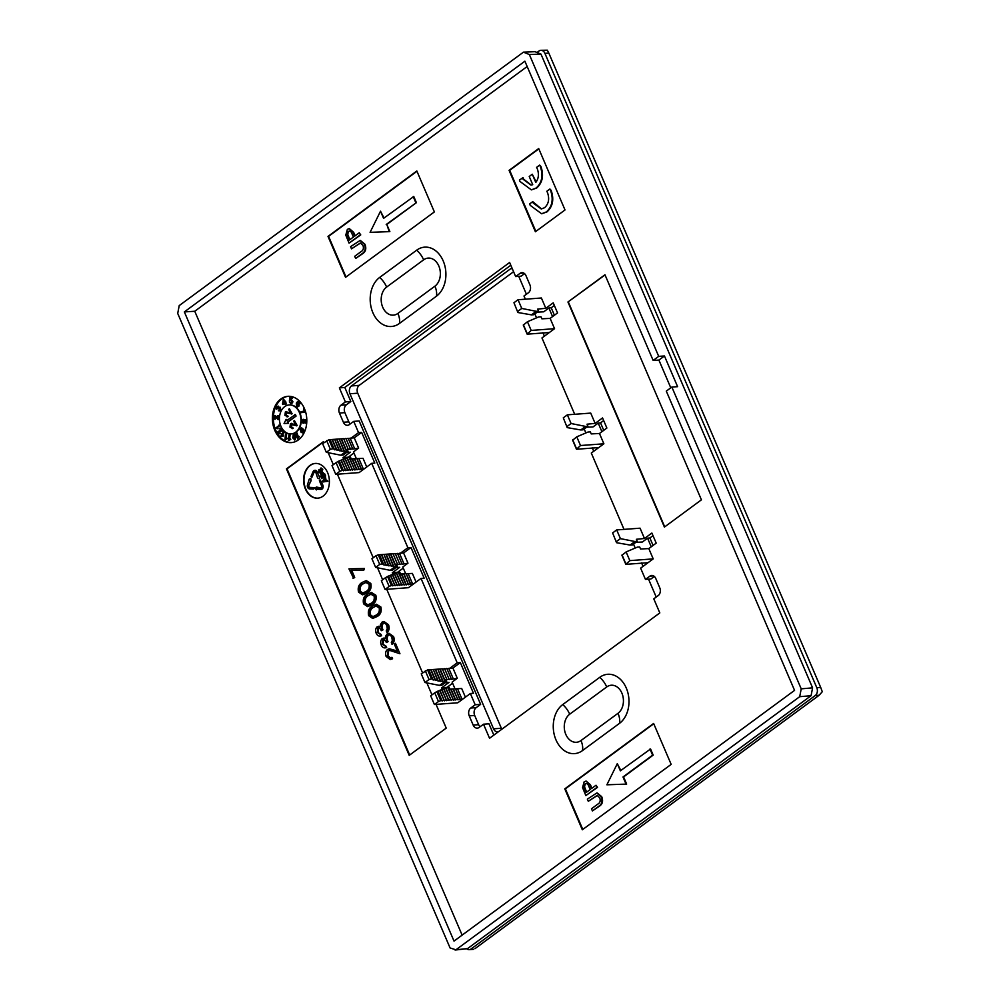 <?xml version="1.0" encoding="UTF-8"?>
<svg xmlns="http://www.w3.org/2000/svg" width="1000" height="1000" viewBox="0 0 1000 1000"><rect width="100%" height="100%" fill="white"/><g stroke="black" fill="none" stroke-linecap="round" stroke-linejoin="round"><path stroke-width="1.5" d="M284.7 406.625A14.512 10.725 -94.3 0 0 279.962 423.312A14.512 10.725 -94.3 0 0 291.262 433.888A14.512 10.725 -94.3 0 0 295.663 432.212A14.512 10.725 -94.3 0 0 300.4 415.525A14.512 10.725 -94.3 0 0 289.1 404.95A14.512 10.725 -94.3 0 0 284.7 406.625M291.45 433.875A14.512 10.725 -94.3 0 0 291.65 433.862A14.512 10.725 -94.3 0 0 296.05 432.175A14.512 10.725 -94.3 0 0 300.788 415.5A14.512 10.725 -94.3 0 0 289.5 404.925A14.512 10.725 -94.3 0 0 289.3 404.938M321.037 489.363L321.05 489.363A2.9 2.15 -94.3 0 0 321.238 489.363A2.9 2.15 -94.3 0 0 322.125 489.025A2.9 2.15 -94.3 0 0 322.875 485.1L320.3 480.025L319.375 480.7L321.562 485.812A1.45 1.075 85.7 0 1 320.65 487.938L316.35 487.75L316.337 487.025L320.913 487.912M320.3 480.025L322.488 485.138A2.9 2.15 85.7 0 1 321.725 489.05A2.9 2.15 85.7 0 1 320.85 489.387A2.9 2.15 85.7 0 1 320.662 489.387L316.363 489.2L316.363 489.913L315.062 488.413L316.337 487.025M323.062 496.15A17.413 12.875 -94.3 0 0 328.75 476.125A17.413 12.875 -94.3 0 0 315.2 463.438A17.413 12.875 -94.3 0 0 309.913 465.462A17.413 12.875 -94.3 0 0 304.225 485.475A17.413 12.875 -94.3 0 0 317.775 498.162A17.413 12.875 -94.3 0 0 323.062 496.15M315.4 463.425A17.413 12.875 -94.3 0 0 310.3 465.425A17.413 12.875 -94.3 0 0 304.587 485.325A17.413 12.875 -94.3 0 0 317.975 498.15M298.363 439.925A23.212 17.175 -94.3 0 0 305.95 413.225A23.212 17.175 -94.3 0 0 287.875 396.312A23.212 17.175 -94.3 0 0 280.825 399A23.212 17.175 -94.3 0 0 273.25 425.7A23.212 17.175 -94.3 0 0 291.312 442.612A23.212 17.175 -94.3 0 0 298.363 439.925M288.363 396.287A23.212 17.175 -94.3 0 0 281.8 398.925A23.212 17.175 -94.3 0 0 274.15 425.3A23.212 17.175 -94.3 0 0 291.8 442.562M604.963 274.75L567.95 302L664.412 527.087L701.425 499.825L604.963 274.75M527.175 66.513L194.75 311.262L462.137 935.138M562.75 704.562A26.113 19.312 -94.3 0 0 555.962 739.85A26.113 19.312 -94.3 0 0 582.475 750.6L619.5 723.35A26.113 19.312 -94.3 0 0 626.287 688.062A26.113 19.312 -94.3 0 0 599.763 677.312L562.75 704.562A17.413 10.625 -126.4 0 1 569.7 714.212A14.938 11.05 -94.3 0 0 565.812 734.4A14.938 11.05 -94.3 0 0 580.988 740.55L618 713.3A14.938 11.05 -94.3 0 0 621.888 693.112A14.938 11.05 -94.3 0 0 606.712 686.963L569.7 714.212M436.425 296.212A26.113 19.312 -94.3 0 0 443.212 260.938A26.113 19.312 -94.3 0 0 416.688 250.175L379.675 277.425A26.113 19.312 -94.3 0 0 372.887 312.712A26.113 19.312 -94.3 0 0 399.412 323.462L436.425 296.212A17.413 10.625 53.6 0 0 434.925 286.163A14.938 11.05 -94.3 0 0 438.812 265.975A14.938 11.05 -94.3 0 0 423.638 259.825L386.625 287.075A14.938 11.05 -94.3 0 0 382.738 307.262A14.938 11.05 -94.3 0 0 397.912 313.412L434.925 286.163M323.888 442.675L323.45 441.637L286.438 468.9L409.212 755.362L446.225 728.112L436.062 704.4M431.975 694.862L426.85 682.9M422.55 672.862L386.737 589.3M382.65 579.763L377.525 567.8M373.225 557.775L337.4 474.2M333.325 464.675L328.188 452.7M671.162 764.375L653.625 723.462L564.788 788.863L582.325 829.788L671.162 764.375M434.375 211.912L416.838 170.987L328 236.4L345.55 277.325L434.375 211.912M538.7 148.562L509.087 170.362L535.4 231.75L565.013 209.95L538.7 148.562M612.612 532.925L616.55 542.7L612.612 532.925L616.688 529.925L640.062 528.188L644.475 538.5L651.875 533.05L656.2 543.138L648.8 548.587L653.213 558.888L640.625 568.15L645.45 579.4L649.887 576.138A5.8 4.288 85.7 0 1 651.65 575.462A5.8 4.288 85.7 0 1 655.788 578.525L659.737 587.737A5.8 4.288 85.7 0 1 658.225 595.575L653.787 598.85L659.812 612.913L489.55 738.275L483.512 724.212L479.075 727.475A5.8 4.288 85.7 0 1 477.312 728.15A5.8 4.288 85.7 0 1 473.175 725.088L478.638 724.688A5.8 4.288 -94.3 0 0 480.075 726.75M440.75 700.612L441.925 700.525L437.9 691.137L436.875 691.575L440.75 700.612L438.475 701.525L434.75 692.825L430.675 695.825L434.4 704.513L457.775 702.788L470.363 693.512L475.188 704.775L480.637 704.362L476.2 707.638A5.8 4.288 -94.3 0 0 474.688 715.475L469.237 715.875L473.175 725.088M469.237 715.875A5.8 4.288 85.7 0 1 470.737 708.037L476.2 707.638M475.188 704.775L470.737 708.037M447.05 687.35L441.637 687.837L442.312 689.425M441.637 687.837L449.038 682.387L445.15 682.775M391.425 585.525L392.6 585.438L388.562 576.038L387.55 576.475L391.425 585.525L389.15 586.425L385.425 577.725L381.35 580.725L385.075 589.425L408.45 587.688L421.025 578.425L457.2 662.825L449.8 668.275L452.912 668.037L457.3 678.275L452.125 682.087L455.037 688.9M397.725 572.263L392.3 572.75L392.975 574.325M392.3 572.75L399.7 567.3L395.812 567.675M342.1 470.425L343.263 470.337L339.237 460.938L338.212 461.375L342.1 470.425L339.812 471.325L336.087 462.638L332.013 465.625L335.75 474.325L359.113 472.587L371.7 463.325L407.875 547.725L400.475 553.175L403.587 552.95L407.975 563.175L402.788 566.987L405.712 573.8M348.387 457.163L342.975 457.65L343.65 459.237M342.975 457.65L350.375 452.2L346.488 452.575M523.7 273.038L520.1 273.3L515.662 276.575L509.625 262.5L339.363 387.875L344.812 387.463L350.838 401.538L346.4 404.8A5.8 4.288 -94.3 0 0 344.888 412.638L339.438 413.05L343.387 422.25A5.8 4.288 85.7 0 0 347.512 425.312A5.8 4.288 85.7 0 0 349.275 424.65L353.725 421.375L358.55 432.625L351.138 438.075L354.263 437.85L358.638 448.075L353.462 451.9L356.375 458.713M339.438 413.05A5.8 4.288 85.7 0 1 340.95 405.213L346.4 404.8M339.363 387.875L345.387 401.938L340.95 405.213M520.1 273.3A5.8 4.288 85.7 0 1 521.862 272.638A5.8 4.288 85.7 0 1 525.988 275.688L529.938 284.9A5.8 4.288 85.7 0 1 528.425 292.738L523.987 296.012L525.35 299.188M513.95 302.738L517.888 312.512L513.95 302.738L518.025 299.738L541.4 298L545.812 308.3L553.212 302.85L557.537 312.938L550.138 318.387L554.55 328.688L541.962 337.962L574.688 414.288M563.288 417.837L567.225 427.612L563.288 417.837L567.362 414.837L590.725 413.1L595.138 423.4L602.55 417.95L606.875 428.038L599.462 433.488L603.888 443.787L591.3 453.05L624.012 529.388M351.688 570.325L354.725 577.413L353.587 578.25L348.95 568.85L363.8 568.525L363.837 570.075L351.087 570.337L354.137 577.45L353 578.3M348.95 568.85L364.387 568.488L363.837 570.075M366.35 580.65L370.788 583.425C371.7 587.837 370.487 590.975 367.15 592.85L362.788 594.763M376.475 604.263L380.9 607.038C381.825 611.45 380.613 614.587 377.275 616.462L372.9 618.375M323.575 441.938L287.025 468.85L409.675 755.025M389.7 650.288L388.738 650.725L387.912 655.713L390.387 657.85M391.413 657.425L392 658.8L390.138 659.513L386.15 656.525C385.087 653.587 385.538 651.225 387.475 649.463L389.162 648.812L397.4 651.287L394.338 644.15L395.475 643.312L399.938 653.737L389.4 650.3L388.15 650.775L387.325 655.763L390.1 657.887L392 657.387L392.587 658.763L390.438 659.475M389.462 648.8L397.262 650.987M395.475 643.312L399.938 653.737M383.8 639.688L383 644.262L386.087 646.213L386.675 647.588L385.262 647.85M383.8 638.05L385.275 638.25M389.05 633.3L393.562 636.562C394.675 639.513 394.312 642.025 392.475 644.087L391.3 642.75L392.325 640.425L391.825 637.413C390.85 635.188 389.5 634.462 387.8 635.237C386.362 637.05 386.25 639.2 387.475 641.688L386.337 642.525C385.538 640.4 384.375 639.538 382.837 639.938L382.413 644.3L385.5 646.25L385.55 647.837M389.087 634.862L388.387 635.2C386.938 637 386.838 639.15 388.062 641.65L386.337 642.525M378.738 627.888L377.938 632.45L381.025 634.4L381.613 635.775L380.2 636.038M378.738 626.25L380.213 626.45M383.988 621.5L388.5 624.75C389.613 627.712 389.25 630.225 387.413 632.288L386.238 630.95L387.262 628.612L386.763 625.612C385.788 623.387 384.45 622.663 382.738 623.438C381.3 625.237 381.188 627.388 382.413 629.888L381.275 630.725C380.487 628.6 379.312 627.725 377.775 628.125L377.35 632.5L380.438 634.45L380.487 636.038M384.025 623.05L383.325 623.387C381.887 625.2 381.775 627.35 383 629.837L381.275 630.725M371.413 592.463L375.85 595.225C376.763 599.637 375.55 602.788 372.212 604.65L367.85 606.575M452.6 683.213L447.038 687.312M653.075 545.438L649.875 537.962L653 535.662M554.412 315.238L551.213 307.775L554.338 305.475M344.888 412.638L348.837 421.85A5.8 4.288 -94.3 0 0 350.275 423.913M480.637 704.362L359.175 420.975L353.725 421.375M474.688 715.475L478.638 724.688M493.825 735.125L488.963 723.8L483.512 724.212M654.35 576.462L650.9 579L645.45 579.4M524.55 273.637L521.112 276.163L515.662 276.575M344.812 387.463L510.8 265.25M603.737 430.337L600.538 422.863L603.663 420.562M353.938 453.013L348.375 457.113M403.275 568.112L397.7 572.212M651.237 546.788L647.562 538.188L642.375 542.013L635.9 542.325M635.2 548.038L633.513 544.087L635.225 548.038M641.587 562.888L643.075 566.35L641.562 562.888M601.912 431.688L598.225 423.1L593.05 426.912L586.575 427.225M584.2 428.975L585.887 432.938L584.175 428.988M592.25 447.788L593.737 451.25L592.238 447.8M552.575 316.588L548.9 308L543.713 311.812L537.238 312.137M536.538 317.85L534.85 313.9L536.562 317.838M542.925 332.688L544.412 336.163M289.387 408.775L291.537 413.787L285.837 412.812L285.538 414.875L287.5 416.625L284.887 415.325L285.4 411.825L290.275 413.05L288.675 409.3L289.387 408.775L292.113 413.75L291.288 414.05M286.675 412.625L286.112 414.825L288.087 416.587L287.013 416.838M286.562 411.512L285.4 411.825M285.988 411.788L290.863 413.013M294.438 420.575L296.588 425.6L290.887 424.613L290.6 426.675L292.562 428.438L289.95 427.125L290.462 423.638L295.338 424.85L293.725 421.1L294.438 420.575L297.175 425.55L296.35 425.863M291.737 424.438L291.175 426.637L293.15 428.387L292.075 428.638M291.625 423.312L290.462 423.638M291.05 423.587L295.925 424.812M287.137 420.262L286.125 419.325L284.05 423.55L288.463 423.375L287.925 422.1L296.062 416.1L295.4 414.562L286.675 420.6L286.125 419.325M274.975 416.325L274.237 417.425L275.062 419.4L273.8 417.388L274.975 415.562L277.613 418.625L277.587 415.675L278.675 415.65L278.125 419.675L274.9 416.325M275.562 416.275L275.062 419.4M275.338 415.538L278.2 418.587M276.913 406.85L278.525 406.15L278.975 407.463L280.312 407.262L280.738 409.938L278.988 410.7M278.4 410.75L279.775 409.675L279.45 407.987L278.15 408.875L277.65 406.825L276.712 407.188L276.637 409.212L276.325 406.887L277.938 406.188L278.387 407.512L279.725 407.312L280.15 409.988L278.4 410.75L279.363 410.875M280.038 407.938L278.15 408.875M278.238 406.788L276.637 409.212M283.387 399.087L285.8 401.838L286.137 404.087L285.075 404.487L284.538 403.237L282.787 404.525L282.5 403.875L283.387 399.087L285.487 402.537L285.075 404.487M284.662 403.537L282.787 404.525M289.325 401.912L290.775 403.013L291.7 401.65L290.738 400.3L289.413 400.7L289.825 397.762L292.05 397.863L292.05 398.537L290.262 398.462L290.038 400L290.875 399.675L292.288 401.613L291.938 402.95L290.775 403.587L289.325 401.912L291.35 402.962M289.825 397.762L292.625 397.825L292.05 398.537M290.837 398.488L290.663 399.688M290.038 400L291.462 399.637L290.625 399.95L291.462 399.637L292.875 401.562L292.525 402.9L290.775 403.587M297.625 401.463L299.425 401.662L298.2 401.425L299.425 401.662L300.012 403.787L298.125 402.013L296.9 403.35L298.125 403.462L298.587 406L296.65 406.675L296.312 403.188L297.625 401.463L298.837 401.7L299.425 403.825M298.712 401.962L297.475 403.3L298.7 403.425L299.175 405.95L297.238 406.625M296.65 406.675L297.762 406.9M303.6 408.638L305.087 412.113L300.562 412.762L300.275 412.113L302.438 411.4L304.25 411.6L303.6 408.638L305.575 411.85M302.875 412.113L300.562 412.762M302.738 411.388L304.163 411.4M303.412 419.312L304.762 420.487L305.637 419.625L306.75 421.4L305.763 423.1L304.2 422.212L303.1 423.3L301.788 421.25L303.087 419.338L304.188 420.525L305.05 419.663L306.163 421.45L305.062 423.137M304.762 420.487L305.05 419.663L304.188 420.525M304.775 422.175L303.1 423.3M300.45 428.738L301.988 428.062L300.812 429.062L301.663 431.362M301.375 427.9L300.238 429.113L301.175 431.475L301.2 429.85L303.075 429.338L303.637 431.975L302.525 432.925L301.087 432.262L299.862 428.787L301.375 427.9M301.788 429.812L303.663 429.3L304.225 431.938L302.812 432.863M302.8 428.975L303.663 429.3L302.8 428.975M293.325 434.462L294.438 434.6L295.462 436.625L294.862 440.012L292.725 437.85L293.325 434.462L295.012 434.55L293.9 434.412L295.012 434.55L296.038 436.575L294.762 440.05M296.537 433.125L297.712 437.375L298.525 436.112L298.7 436.75L297.538 438.812L296.025 433.35L297.125 433.075L298.113 436.65M298.525 436.112L299.288 436.712L297.538 438.812M285.5 434L285.637 438.537L286.8 437.95L286.737 438.625L284.975 439.663L285.5 434L286.625 434.087L286.25 438.15M286.8 437.95L287.312 438.587L285.325 439.75M288.95 434.8L289.075 439.338L290.238 438.75L290.175 439.425L288.425 440.462L288.95 434.8L290.075 434.875L289.7 438.95M290.238 438.75L290.763 439.375L288.775 440.538M280.4 428.1L282.775 430.588L279.025 431.838L279.275 433.325L280.9 433.7L278.425 433.812L277.987 431.4L281.288 430.525L279.513 428.675L280.4 428.1M279.812 428.15L282.512 430.913L280.925 431.275M279.713 430.65L281.863 430.475M283.275 431.763L281.75 435.725L283.012 435.988L280.75 436.25L283.275 431.763L284.3 432.188L282.337 435.675L283.6 435.938L281.988 436.362M279.575 425.075L279.85 425.725L276.975 427.85L278.075 428.762L275.462 428.263L279.575 425.075M322.788 469.2L321.987 472.35L322.788 469.2L320.887 468.15M321.312 468.8L321.312 471.85L320.188 473.35M322.4 469.225L320.5 468.175L320.1 472.525L319.088 471.85L318.95 469.487L320.5 472.5M321.175 468L320.5 468.175M322.875 472.812L324.75 473.913L325.575 475.838L321.475 478.587L325.175 475.863L324.363 473.95L322.488 472.837L322.013 474.462L320.887 474.275L321.475 478.587M321.287 474.25L322.413 474.425L321.287 474.25M323.212 472.65L322.488 472.837M327.562 480.487L327.887 481.262L322.938 481.975L327.5 481.287L327.562 480.487M327.175 480.525L325.788 480.775L324.85 478.6L325.412 476.413L326.163 480.712M319.288 476.725L317.175 471.812A2.9 2.15 -94.3 0 0 315.113 470.288A2.9 2.15 -94.3 0 0 314.913 470.312M319.175 478.825L319.825 476.587L319.175 478.825L317.587 477.975L315.863 472.525A1.45 1.075 85.7 0 0 314 472.438L311.887 477.35L314 472.438M315.025 471.763A1.45 1.075 -94.3 0 0 314.387 472.413M311.1 480.688L310.788 478.438L311.1 480.688L308.913 485.188A1.45 1.075 -94.3 0 0 309.862 487.4L314.163 487.6L313.775 489.075L309.488 488.875A2.9 2.15 85.7 0 1 307.587 484.45L309.225 479.15L310.788 478.438M310.912 480.525L308.913 485.188M313.775 489.075L314.163 487.6M316.363 489.913L316.75 489.212M313.762 487.625L309.475 487.425A1.45 1.075 85.7 0 1 308.525 485.213M311.887 477.35L310.95 476.587L313.062 471.675A2.9 2.15 85.7 0 1 314.725 470.312A2.9 2.15 85.7 0 1 316.788 471.838L319.438 476.613M353.062 232.375L354.675 236.137L359.237 232.787L360.75 234.9L349.062 243.125L345.775 235.138L347.362 229.363L349.125 228.65L353.65 232.338L355.138 235.8M349.412 228.65L353.65 232.338M384.038 218.025L380.513 211.2L370.087 232.338L389.862 231.625L386.8 224.462L416.4 202.662L413.775 196.513L383.575 218.363L380.513 211.2M416.962 171.287L328.587 236.363L346 276.988M360.662 242.963L351.5 248.825L350.575 246.663L360.087 240.487L364.338 244.25C365.988 248.525 365.213 251.7 362.025 253.762L355.637 258.463L354.712 256.3L361.025 251.65C363.263 250.425 363.913 248.363 362.987 245.463L360.387 242.963L351.5 248.825M360.387 240.487L364.925 244.2C366.562 248.475 365.8 251.65 362.612 253.725L355.637 258.463M589.85 784.837L591.462 788.6L596.025 785.25L597.537 787.362L585.85 795.588L582.562 787.6L584.15 781.825L585.913 781.112L590.438 784.8L591.925 788.263M586.2 781.112L590.438 784.8M597.175 792.95L601.712 796.663C603.35 800.938 602.575 804.112 599.4 806.188L592.425 810.938L591.487 808.763L597.812 804.112C600.05 802.887 600.7 800.825 599.775 797.925L597.175 795.425L588.288 801.287L587.362 799.125L596.875 792.95L601.125 796.712C602.762 800.987 602 804.163 598.812 806.225L592.425 810.938M597.45 795.425L588.288 801.287M653.75 723.75L565.375 788.825L582.788 829.45M617.3 763.662L606.875 784.8L626.65 784.087L623.575 776.925L653.188 755.125L650.562 748.988L620.363 770.825L617.3 763.662L620.825 770.487M538.825 148.863L509.675 170.325L535.862 231.412M541.888 213.725L547 211.875C552.837 206.5 554.225 199.312 551.138 190.325L549.9 189L546.825 191.262L547.5 192.613C549.663 198.912 548.688 203.938 544.6 207.7L541.237 208.988L533.263 203.1L532.737 201.637L541.525 208.95M531.65 189.825L536.75 187.975C542.6 182.6 543.975 175.425 540.9 166.425L539.663 165.1L536.587 167.362L537.263 168.725C539.163 173.988 538.675 178.562 535.788 182.45L532.275 174.237L536.175 181.95M531.275 185.062L523.612 179.163L523.075 177.7L519.425 180.012L519.975 181.45L531.35 189.862L536.175 188.012C542.013 182.65 543.387 175.463 540.312 166.475L539.663 165.1M371.7 463.325L374.812 463.088L361.662 432.4L358.55 432.625M421.025 578.425L424.15 578.188L410.988 547.5L407.875 547.725M470.363 693.512L473.475 693.288L460.325 662.588L457.2 662.825M350.838 401.538L345.387 401.938M527.163 334.162L523.288 325.112L527.45 321.737L531.188 330.425L527.163 334.162L549.375 332.512M531.188 330.425L554.55 328.688M538.587 311.137L536.25 311.312L531.425 314.862L533.7 314.738L538.587 311.137L537.712 309.1L545.812 308.3M551.213 307.775L548.9 308M527.45 321.737L538.663 316.938L541 316.762L541.875 318.812L550.138 318.387M517.888 312.512L531.425 314.862M517.688 311.425L521.75 308.438L536.25 311.312M625.825 564.35L621.95 555.312L626.112 551.925L629.837 560.625L625.825 564.35L648.025 562.7M629.837 560.625L653.213 558.888M637.25 541.337L634.913 541.512L630.087 545.062L632.362 544.938L637.25 541.337L636.375 539.288L644.475 538.5M649.875 537.962L647.562 538.188M626.112 551.925L637.325 547.137L639.663 546.962L640.537 549L648.8 548.587M616.55 542.7L630.087 545.062M616.337 541.625L620.413 538.625L634.913 541.512M576.5 449.25L572.625 440.213L576.788 436.825L580.513 445.525L576.5 449.25L598.7 447.6M580.513 445.525L603.888 443.787M587.925 426.238L585.588 426.413L580.75 429.963L583.038 429.837L587.925 426.238L587.038 424.2L595.138 423.4M600.538 422.863L598.225 423.1M576.788 436.825L588 432.038L590.325 431.863L591.213 433.913L599.462 433.488M567.225 427.612L580.75 429.963M567.013 426.525L571.087 423.525L585.588 426.413M523.387 324.738L527.112 333.425M518.025 299.738L521.75 308.438M622.05 554.925L625.775 563.625M616.688 529.925L620.413 538.625M572.712 439.825L576.438 448.525M567.362 414.837L571.087 423.525M410.35 584.113L406.225 573.725L410.35 584.113L408.638 584.725L403.625 573.85L408.413 584.263M401.95 563.763L397.512 553.4M399.725 563.987L395.25 553.562M405.838 584.45L401.35 573.962L405.838 584.45L404.125 585.062L398.512 572.062L388.562 576.038M397.488 564.212L392.987 553.737M398.2 572.087L403.888 584.587M394.975 566.75L396.1 566.438L390.737 553.9L388.475 554.075L394.012 566.925L394.975 566.75L390.15 570.312L375.65 567.425L379.712 564.425L375.988 555.737L371.925 558.725L375.65 567.425M395.8 566.462L390.425 553.925M396.175 572.788L401.625 584.763L396.45 572.675M375.988 555.737L378.275 554.825L382.15 563.875L383.825 564.9L393.663 566.163M393.3 566.087L388.475 554.075M394.2 573.625L399.375 584.925L394.475 573.513M391.112 565.65L386.213 554.237L383.963 554.4L388.562 565.15M390.763 565.588L385.9 554.263M392.238 574.475L397.113 585.1L392.512 574.35M388.212 565.075L383.963 554.4M390.262 575.312L394.85 585.262L390.538 575.2M386.012 564.637L381.7 554.575L378.275 554.825M385.662 564.575L381.388 554.6M361.025 469.012L356.887 458.625L361.025 469.012L359.312 469.637L354.3 458.75L359.075 469.162M352.625 448.675L348.175 438.3M350.387 448.888L345.925 438.462M356.5 469.35L352.013 458.875L356.5 469.35L354.787 469.975L349.188 456.962L339.237 460.938M348.15 449.113L343.663 438.638M348.875 456.987L354.562 469.5M345.637 451.662L346.775 451.337L341.4 438.8L339.15 438.975L344.688 451.825L345.637 451.662L340.812 455.213L326.312 452.325L322.587 443.638L328.938 439.725L330.112 439.65L334.487 449.8L336.688 449.55L332.362 439.475L330.112 439.65M346.463 451.362L341.087 438.825M346.85 457.688L352.3 469.663L347.113 457.575M336.688 449.55L342.137 451.325L344.325 451.062M343.975 450.988L339.15 438.975M344.875 458.537L350.037 469.837L345.15 458.413M341.775 450.562L336.887 439.137L334.625 439.312L339.225 450.05M341.425 450.487L336.575 439.162M342.9 459.375L347.788 470L343.175 459.263M338.875 449.975L334.625 439.312M340.938 460.213L345.525 470.163L341.213 460.1M336.337 449.475L332.05 439.5M459.688 699.212L455.55 688.812L459.688 699.212L457.975 699.825L452.962 688.95L457.738 699.35M451.287 678.863L446.838 668.487M449.05 679.087L444.588 668.662M455.163 699.55L450.675 689.062L455.163 699.55L453.45 700.163L447.85 687.163L437.9 691.137M446.812 679.3L442.325 668.825M447.537 687.175L453.225 699.688M444.3 681.85L445.438 681.525L440.062 669L437.8 669.163L443.35 682.025L444.3 681.85L439.475 685.4L424.975 682.525L421.25 673.825L427.6 669.925L428.775 669.837L433.15 680L435.337 679.737L431.025 669.675L428.775 669.837M445.125 681.55L439.75 669.025M445.513 687.887L450.962 699.862L445.775 687.763M435.337 679.737L438.25 681.012L442.987 681.263M442.638 681.188L437.8 669.163M443.537 688.725L448.7 700.025L443.812 688.612M440.438 680.75L435.55 669.338L433.288 669.5L437.887 680.238M440.087 680.675L435.238 669.362M441.562 689.562L446.438 700.188L441.838 689.45M437.537 680.175L433.288 669.5M439.6 690.413L444.188 700.362L439.862 690.288M434.988 679.663L430.712 669.688M383.462 564.138L379.438 554.738M328.938 439.725L332.812 448.775L334.137 449.038M427.6 669.925L431.475 678.975L432.8 679.225M358.638 448.075L352.85 449.125M352.312 448.7L350.613 449.338M350.075 448.925L348.375 449.562M347.837 449.137L347.163 449.4L348.038 451.438L343.15 455.037L340.812 455.213M457.3 678.275L451.512 679.312M450.975 678.9L449.275 679.538M448.738 679.112L447.038 679.75M446.5 679.338L445.825 679.587L446.7 681.637L441.812 685.225L439.475 685.4M382.15 563.875L379.712 564.425M385.425 577.725L387.55 576.475M407.975 563.175L402.175 564.212M401.65 563.8L399.938 564.438M399.412 564.012L397.713 564.663M397.175 564.237L396.488 564.487L397.362 566.538L392.488 570.138L390.15 570.312M454.95 949.925L467.688 948.525L811.075 695.7L799.7 696.688L455.925 949.8L450.087 947.962L177.712 313.438L179.213 305.6L523.45 52.15L535.062 51.688L540.95 54.075L529.35 54.538L658.7 356.35L664.45 355.988L677.6 386.675L671.85 387.038L801.213 688.85L812.588 687.85L540.95 54.075M799.7 696.688L801.213 688.85M658.7 356.35L653.15 360.438L524.888 61.188L184.35 311.913L454.025 941.1L794.562 690.375L666.3 391.125L671.85 387.038M529.35 54.538L523.45 52.15M194.75 311.262L184.35 311.913M670.788 387.825L658.9 360.075L653.15 360.438M811.075 695.7L812.588 687.85M460.325 662.588L452.912 668.037M465.4 697.163L461.688 688.5L457.525 688.713L461.95 699.038L462.962 698.962M453.45 700.163L448.088 687.625L449.113 687.262L449.988 689.3L450.675 689.062M450.988 689.05L452.962 688.95M453.275 688.938L455.238 688.838M455.55 688.812L457.525 688.713M453.212 678.675L448.787 668.35L449.8 668.275M410.988 547.5L403.587 552.95M416.075 582.075L412.362 573.413L408.188 573.625L412.612 583.95L413.625 583.875M404.125 585.062L398.75 572.537L399.775 572.163L400.65 574.2L401.35 573.962M401.662 573.95L403.625 573.85M403.938 573.837L405.913 573.737M406.225 573.725L408.188 573.625M403.888 563.575L399.462 553.25L400.475 553.175M361.662 432.4L354.263 437.85M366.737 466.975L363.025 458.312L358.862 458.525L363.288 468.85L364.3 468.775M354.787 469.975L349.425 457.438L350.45 457.062L351.325 459.113L352.013 458.875M352.325 458.85L354.3 458.75M354.613 458.738L356.575 458.638M356.887 458.625L358.862 458.525M354.55 448.475L350.125 438.15L351.138 438.075M385.075 589.425L389.15 586.425M412.612 583.95L410.662 584.087M408.1 584.275L406.15 584.425M403.575 584.612L401.625 584.763M401.312 584.788L399.375 584.925M399.062 584.95L397.113 585.1M396.8 585.125L394.85 585.262M394.538 585.288L392.6 585.438M383.65 554.425L381.7 554.575M388.162 554.087L386.213 554.237M392.688 553.75L390.737 553.9M394.938 553.587L393.225 554.2M397.2 553.425L395.487 554.038M399.462 553.25L397.75 553.875M396.1 566.438L397.362 566.538M434.4 704.513L438.475 701.525M461.95 699.038L460 699.188M457.425 699.375L455.475 699.525M452.912 699.712L450.962 699.862M450.65 699.875L448.7 700.025M448.387 700.05L446.438 700.188M446.125 700.212L444.188 700.362M443.875 700.387L441.925 700.525M432.975 669.525L431.025 669.675M437.5 669.188L435.55 669.338M442.013 668.85L440.062 669M444.275 668.688L442.562 669.3M446.525 668.512L444.812 669.137M448.787 668.35L447.075 668.962M431.475 678.975L429.05 679.525L424.975 682.525M429.05 679.525L425.325 670.825M335.75 474.325L339.812 471.325M363.288 468.85L361.337 468.988M358.762 469.188L356.812 469.325M354.25 469.525L352.3 469.663M351.987 469.688L350.037 469.837M349.725 469.85L347.788 470M347.475 470.025L345.525 470.163M345.213 470.188L343.263 470.337M334.312 439.325L332.362 439.475M338.837 439L336.887 439.137M343.35 438.663L341.4 438.8M345.613 438.488L343.9 439.113M347.875 438.325L346.15 438.938M350.125 438.15L348.413 438.775M332.812 448.775L330.387 449.338L326.312 452.325M330.387 449.338L326.662 440.637M434.75 692.825L436.875 691.575M445.438 681.525L446.7 681.637M336.087 462.638L338.212 461.375M346.775 451.337L348.038 451.438M433.15 680L429 670.312M442.163 701L438.013 691.312M334.487 449.8L330.337 440.112M343.5 470.812L339.35 461.125M383.825 564.9L379.675 555.212M392.825 585.9L388.675 576.225M435.7 680.5L431.262 670.138M444.412 700.837L439.975 690.475M438.25 681.012L433.525 669.975M446.675 700.662L441.95 689.638M440.8 681.513L435.775 669.8M448.938 700.5L443.913 688.787M443.35 682.025L438.038 669.638M451.2 700.325L445.887 687.95M445.675 682L440.3 669.475M455.712 700L451.238 689.538M457.975 699.825L453.512 689.425M460.225 699.663L455.8 689.312M337.038 450.312L332.6 439.95M345.75 470.637L341.312 460.288M339.588 450.812L334.862 439.775M348.013 470.475L343.288 459.438M342.137 451.325L337.125 439.613M350.275 470.3L345.25 458.6M344.688 451.825L339.375 439.45M352.537 470.138L347.225 457.75M347.013 451.812L341.637 439.275M357.05 469.8L352.575 459.35M359.312 469.637L354.85 459.237M361.575 469.462L357.137 459.113M386.375 565.4L381.938 555.05M395.087 585.737L390.65 575.375M388.925 565.913L384.188 554.875M397.35 585.575L392.612 574.538M391.463 566.413L386.45 554.712M399.6 585.4L394.588 573.7M394.012 566.925L388.713 554.538M401.863 585.237L396.562 572.85M396.337 566.912L390.962 554.375M406.388 584.9L401.9 574.45M408.638 584.725L404.188 574.325M410.9 584.562L406.463 574.212M664.45 355.988L658.9 360.075M532.737 201.637L529.663 203.9L530.212 205.35L541.587 213.75L546.413 211.912C552.25 206.537 553.638 199.363 550.562 190.362L549.9 189M532.275 174.237L529.225 176.488L532.737 184.7L530.988 185.087L523.025 179.2L522.5 177.738M626.062 784.125L623 776.963L652.613 755.163L649.975 749.025M389.275 231.663L386.8 224.462M386.213 224.5L416.4 202.662M415.825 202.7L413.188 196.562M596.025 785.25L597.537 787.362M596.95 787.412L585.85 795.588M586.237 783.5L585.112 783.95L583.962 786.975L586.2 792.475L590.188 789.538L588.6 785.837C587.788 783.713 586.625 783.075 585.112 783.95L584.55 786.925L586.65 792.138M586.512 783.5L585.7 783.913M359.237 232.787L360.75 234.9M360.163 234.95L349.062 243.125M349.45 231.025L348.325 231.488L347.175 234.513L349.412 240.012L353.4 237.075L351.812 233.375C351 231.25 349.85 230.613 348.325 231.488L347.762 234.462L349.875 239.675M349.725 231.038L348.913 231.45M325.412 476.413L322.587 481.163L322.938 481.975M325.262 480.875L323.188 481.262L324.525 479.125L325.262 480.875M324.675 479.475L323.575 481.225M324.012 481.1L323.188 481.262M322.013 474.462L320.887 474.275M322.738 476.712L321.6 477.55L321.25 474.963L322.738 476.712M321.637 474.938L321.9 477.325M324.45 475.462L323.162 476.4L322.788 473.562L324.45 475.462M322.675 475.275L323.462 476.175M323.175 473.537L323.075 475.25M320.1 472.525L319.475 471.825M318.95 469.487L318.675 472.188L320.838 473.188M320.387 473.363L321.312 471.85M320.925 471.875L320.962 469.762M320.575 469.8L321.225 468.85M321.987 469.575L320.838 468.888L321.987 469.575L321.987 472.35M278.988 425.112L279.275 425.775L276.388 427.9L278.075 428.762M279.975 430.625L281.288 430.525M279.625 431.337L281.925 430.962L278.438 431.887L278.688 433.363L280.312 433.738L278.425 433.812M279.275 433.325L280.475 433.162M294.925 436.85L293.475 435.012L293.25 437.612L294.713 439.45L294.925 436.85M294.062 434.963L293.837 437.562L295.3 439.412M301.775 428.7L300.812 429.062M302.775 429.975L301.537 430.337L301.95 432.025L303.225 431.75L302.775 429.975L301.537 430.337L301.95 432.025L303.225 431.75M302.538 431.975L303.812 431.7M303.363 429.938L302.125 430.3M305.075 420.425L304.387 421.375L305.062 422.388L305.738 421.438L305.075 420.425L304.387 421.375L305.637 422.337M305.2 422.375L305.738 421.438M303.087 420.1L302.225 421.287L303.087 422.537L303.962 421.337L303 420.1M305.65 420.375L304.975 421.337M303.675 420.05L302.812 421.238L303.675 422.5M297.8 403.913L296.562 404.35L296.85 406.175L298.087 405.637L297.8 403.913L296.562 404.35L297.438 406.125L298.675 405.588M297.438 406.125L298.087 405.637M298.375 403.875L297.15 404.3M283.1 403.438L284.262 402.587L283.425 400.625L283.1 403.438M283.875 401.688L283.738 402.962M277.587 415.675L278.675 415.65M278.087 415.7L278.125 419.675M287.887 423.413L287.925 422.1M287.337 422.137L296.062 416.1M295.475 416.138L294.825 414.613M293.15 428.387L292.362 428.65M291.688 427.612L292.8 427.35M288.087 416.587L287.312 416.85M286.625 415.8L287.738 415.55M385.288 646.275L386.087 646.213M386.675 647.588L386.087 647.625C384.075 648.363 382.475 647.537 381.287 645.163C380.262 642.475 380.588 640.275 382.25 638.55L385.3 638.663L385.538 636.3L387.113 633.938L388.75 633.312L392.975 636.6C394.087 639.562 393.725 642.075 391.887 644.137M380.225 634.462L381.025 634.4M381.613 635.775L381.025 635.825C379.012 636.55 377.413 635.725 376.225 633.35C375.2 630.675 375.525 628.475 377.188 626.75L380.238 626.862L380.475 624.5L382.05 622.125L383.688 621.512L387.912 624.8C389.025 627.75 388.675 630.262 386.838 632.325M376.688 616.5L372.6 618.413L368.65 615.675C367.7 611.225 368.888 608.025 372.212 606.075L376.188 604.275L380.325 607.075C381.238 611.487 380.025 614.625 376.688 616.5L377.275 616.462M372.8 607.45C370.2 608.913 369.188 611.35 369.762 614.788L372.7 616.763L376.087 615.125C378.738 613.75 379.762 611.325 379.162 607.875L375.838 605.988L373.387 607.413C370.788 608.862 369.775 611.312 370.35 614.75L373 616.725M376.3 605.913L373.387 607.413M371.625 604.7L367.55 606.6L363.587 603.862C362.638 599.425 363.825 596.225 367.163 594.275L371.125 592.475L375.262 595.275C376.175 599.688 374.963 602.825 371.625 604.7L372.212 604.65M367.738 595.65C365.15 597.1 364.137 599.55 364.7 602.987L367.638 604.963L371.037 603.325C373.675 601.938 374.7 599.525 374.1 596.062L370.788 594.175L368.325 595.612C365.725 597.062 364.712 599.5 365.288 602.938L367.938 604.925M371.238 594.113L368.325 595.612M366.562 592.888L362.488 594.8L358.525 592.062C357.575 587.612 358.762 584.412 362.1 582.463L366.062 580.662L370.2 583.462C371.112 587.875 369.913 591.025 366.562 592.888L367.15 592.85M362.688 583.85C360.087 585.3 359.075 587.737 359.65 591.175L362.575 593.15L365.975 591.525C368.612 590.138 369.637 587.712 369.038 584.263L365.725 582.375L363.263 583.8C360.662 585.25 359.65 587.7 360.225 591.138L362.875 593.112M366.175 582.312L363.263 583.8M605.05 274.95L567.95 302M568.337 301.975L664.725 526.862M537.013 52.475L539.038 50.987A5.8 4.288 -94.3 0 1 540.8 50.312A5.8 4.288 -94.3 0 1 544.925 53.375L816.787 687.688L820.688 687.4L548.825 53.087L544.925 53.375M474.938 948.688L819.175 695.238L815.288 695.525L471.05 948.988L472.825 949.038M359.25 385.35A5.8 4.288 -94.3 0 0 357.738 393.2L349.95 393.775A5.8 4.288 85.7 0 1 351.463 385.938L359.25 385.35L513.575 271.725M349.95 393.775L493.562 728.838L501.35 728.25L357.738 393.2M501.35 728.25A5.8 4.288 -94.3 0 0 501.85 729.212M512.25 268.625L510.625 268.75L351.463 385.938M510.625 268.75A5.8 4.288 85.7 0 1 512.038 268.125M656.213 597.062L648.55 579.175M544.388 336.175L542.9 332.7M526.413 294.225L518.75 276.337M498.387 731.762A5.8 4.288 85.7 0 1 497.688 731.9A5.8 4.288 85.7 0 1 493.562 728.838M815.288 695.525A5.8 4.288 -94.3 0 0 816.787 687.688M466.725 948.775A5.8 4.288 -94.3 0 0 469.288 949.65A5.8 4.288 -94.3 0 0 471.05 948.988M820.688 687.4L822.288 691.725L819.175 695.238M540.8 50.312L547.325 50.188L548.825 53.087M653.5 575.862L649.887 576.138M343.387 422.25L348.837 421.85M386.625 287.075A17.413 10.625 53.6 0 0 379.675 277.425M416.688 250.175A17.413 10.625 -126.4 0 1 423.638 259.825M397.912 313.412A17.413 10.625 -126.4 0 1 399.412 323.462M618 713.3A17.413 10.625 -126.4 0 1 619.5 723.35M582.475 750.6A17.413 10.625 53.6 0 0 580.988 740.55M606.712 686.963A17.413 10.625 53.6 0 0 599.763 677.312M467.225 948.713L455.425 950M473.537 949.338L469.288 949.65"/></g></svg>
